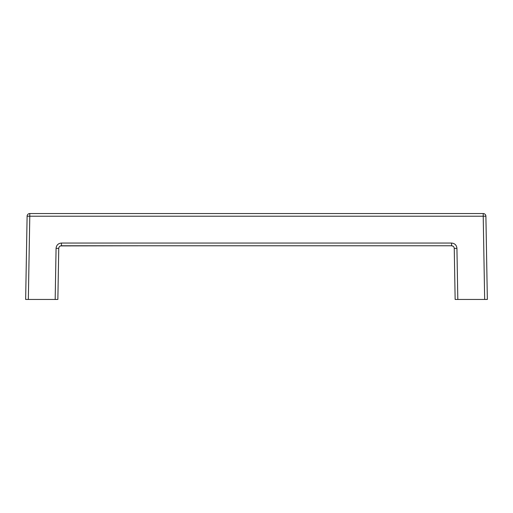 <?xml version="1.0" encoding="UTF-8"?>
<svg xmlns="http://www.w3.org/2000/svg" width="513" height="513" viewBox="0 0 513 513"><rect width="100%" height="100%" fill="white"/><g stroke="black" fill="none" stroke-linecap="round" stroke-linejoin="round"><path stroke-width="0.77" d="M484.663 299.451L483.214 216.21L485.894 216.191L487.35 299.451L457.82 299.451L456.929 248.33C456.57 245.118 454.781 243.361 451.562 243.053L451.562 245.765C453.171 245.913 454.069 246.798 454.249 248.401L455.14 299.451L454.249 248.401C454.069 246.798 453.171 245.913 451.562 245.765L61.182 245.772M58.892 247.58L58.79 248.01M58.751 248.356L57.86 299.451L28.337 299.451L29.786 216.21L27.106 216.191L25.65 299.451L28.337 299.451M60.572 245.907L146.891 245.765L61.438 245.765C59.829 245.913 58.931 246.798 58.751 248.401L57.86 299.451M366.109 245.765L146.891 245.765M455.14 299.451L457.82 299.451M451.562 245.765L452.973 246.163M61.438 245.765L61.438 243.053C58.219 243.361 56.43 245.118 56.071 248.33L58.751 248.401M25.65 299.451L27.106 216.191A2.687 2.687 0 0 1 29.786 213.549L29.786 216.21L483.214 216.21L483.214 213.549L29.786 213.549L483.214 213.549A2.687 2.687 0 0 1 485.894 216.191A2.687 2.687 0 0 0 483.214 213.549A2.687 2.687 0 0 1 485.894 216.191M56.071 248.33L55.18 299.451M451.562 243.053L61.438 243.053M454.249 248.401L456.929 248.33M27.106 216.191A2.687 2.687 0 0 1 29.786 213.549"/></g></svg>
